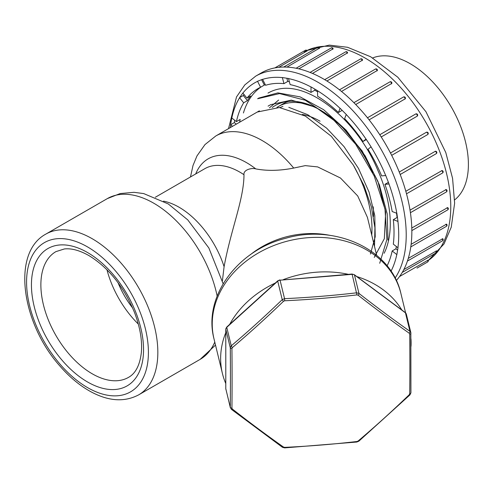 <?xml version="1.0" encoding="UTF-8"?>
<svg xmlns="http://www.w3.org/2000/svg" width="493" height="493" viewBox="0 0 493 493"><rect width="100%" height="100%" fill="white"/><g stroke="black" fill="none" stroke-linecap="round" stroke-linejoin="round"><path stroke-width="0.74" d="M374.507 246.438L374.926 227.686L371.395 207.017L364.056 185.701L353.327 165.081A92.813 53.589 60 0 1 371.74 235.081M258.609 111.307A92.813 53.589 60 0 1 259.367 110.833L254.924 113.39M376.664 255.294L367.439 217.407L357.733 195.992L340.46 178.004L317.652 166.905L305.259 165.63L293.711 168.064C279.895 170.788 267.255 171.065 255.787 168.902C252.169 167.626 243.141 169.629 243.992 174.725C243.875 199.511 230.958 229.177 224.093 266.682L222.405 280.807M190.477 176.962L193.003 165.531L196.966 155.936L204.971 144.591L215.805 135.976L257.284 112.028L279.371 107.536L305.352 116.071L331.314 136.29L353.327 165.081M379.715 263.262L386.9 239.481L385.002 209.143L374.162 175.939L355.681 144.227L331.709 117.833L305.272 100.239L279.537 93.584L257.617 98.754L258.85 98.039L277.904 92.875L300.182 96.893L323.654 109.711L346.006 130.035L365.184 155.899L379.376 184.813L387.196 213.808L387.997 240.097M320.062 121.204A75.626 43.661 -120 0 0 302.314 114.462M373.484 216.575A75.626 43.661 -120 0 0 373.213 206.814M410.971 338.938A96.166 77.758 -13.7 0 1 411.1 343.048A96.166 77.758 -13.7 0 1 411.02 346.308M225.782 383.536A96.166 77.758 -13.7 0 1 222.429 373.521A96.166 77.758 -13.7 0 1 220.642 358.503A96.166 77.758 -13.7 0 1 225.782 332.639M229.689 324.363A96.166 77.758 -13.7 0 1 275.353 283.007M283.358 279.611A96.166 77.758 -13.7 0 1 348.385 274.336M356.87 276.579A96.166 77.758 -13.7 0 1 401.82 309.998M138.33 324.092A72.6 41.917 60 0 1 106.969 269.77M372.671 172.729A89.479 51.66 -120 0 0 320.062 109.896A89.479 51.66 -120 0 0 275.322 105.465A89.479 51.66 -120 0 0 272.241 107.505M374.242 257.42L384.324 238.704L385.655 212.126L377.958 181.479L362.189 151.018L340.478 125.049L315.754 107.252L291.345 100.116L270.577 104.695L268.069 106.143M370.416 254.049L375.222 236.751L374.766 215.49L369.072 192.134L358.54 168.507L344.046 146.624L326.643 128.149L307.737 114.684L288.806 107.326M269.455 107.825L278.625 100.054M288.374 101.422A87.045 50.255 -120 0 0 283.013 103.832L276.93 107.4M387.091 265.85A112.749 65.094 60 0 0 392.175 250.949L396.859 254.61L397.999 247.8L393.315 244.146A112.749 65.094 60 0 0 393.315 219.668L397.999 221.419L396.859 213.29L392.175 211.54A112.749 65.094 60 0 0 384.922 184.351L389.045 183.988L385.76 175.526L381.644 175.89A112.749 65.094 60 0 0 368.018 149.274L371.075 146.834L366.046 139.057L362.984 141.497A112.749 65.094 60 0 0 344.625 118.659L346.252 114.438L340.084 108.281L338.457 112.503A112.749 65.094 60 0 0 317.578 96.203L317.584 90.706L311.015 86.916L311.015 92.413A112.749 65.094 60 0 0 290.137 84.605L288.51 78.504L282.341 77.537L283.968 83.637A112.749 65.094 60 0 0 265.61 85.277L262.553 79.305L257.525 81.271L260.581 87.249A112.749 65.094 60 0 0 257.925 88.641A112.749 65.094 60 0 0 246.956 98.132L242.833 93.004L239.555 97.676L243.302 95.513L244.023 94.483M239.555 97.676L243.671 102.803A112.749 65.094 60 0 0 236.424 121.617L231.735 117.956L230.595 124.766L234.348 122.603L234.736 120.298M230.595 124.766L232.56 126.3M228.53 128.63L236.517 96.93L244.805 84.907L255.707 76.138L261.333 72.89A124.686 71.984 60 0 1 357.419 106.291A124.686 71.984 60 0 1 411.846 231.772A124.686 71.984 60 0 1 396.317 280.505M411.131 244.294L446.522 224.167A1.325 1.325 0 0 1 446.375 226.361A1.325 0.764 -120 0 0 446.603 225.4A1.325 0.764 -120 0 0 445.869 224.235M408.272 258.387L442.776 238.723A1.325 1.325 0 0 1 442.504 240.812A1.325 0.764 -120 0 0 442.153 238.828M403.829 269.56L436.551 250.832A1.325 1.325 0 0 1 436.182 252.817A1.325 0.764 -120 0 0 435.985 250.992M399.54 276.542L428.047 260.144A1.325 1.325 0 0 1 427.604 262.011A1.325 0.764 -120 0 0 427.536 260.378M306.751 51.173A1.325 0.764 -120 0 0 306.03 50.366A1.325 0.764 -120 0 0 305.364 50.298A1.325 1.325 0 0 1 307.213 50.847L278.761 67.338M319.519 48.135L286.944 67.116M333.126 48.813L298.844 68.847M347.608 52.843L312.476 73.42M362.133 60.657A1.325 0.764 -120 0 0 361.196 59.031A1.325 0.764 -120 0 0 360.531 58.963A1.325 1.325 0 0 1 362.521 60.121L326.908 81M377.41 70.413L341.501 91.458M391.812 83.428L355.724 104.528M405.277 98.773L369.109 119.848M379.789 134.737L415.636 114.037A1.325 0.764 -120 0 1 415.698 113.994L379.783 134.731M417.072 116.262A1.325 0.764 -120 0 0 417.207 115.183A1.325 0.764 -120 0 0 416.357 114.062A1.325 0.764 -120 0 0 415.698 113.994A1.325 1.325 0 0 1 417.46 114.401A1.325 1.325 0 0 1 417.177 116.188L381.218 136.962M390.474 152.99L426.445 132.235A1.325 1.325 0 0 1 428.127 132.888A1.325 1.325 0 0 1 427.604 134.614A1.325 0.764 -120 0 0 427.807 133.554A1.325 0.764 -120 0 0 426.938 132.383A1.325 0.764 -120 0 0 426.328 132.29M427.536 134.644L391.682 155.344L427.604 134.614A1.325 0.764 -120 0 1 427.536 134.644M399.238 172.032L435.387 151.252A1.325 1.325 0 0 1 436.182 153.717A1.325 0.764 -120 0 0 436.385 152.657A1.325 0.764 -120 0 0 435.516 151.487A1.325 0.764 -120 0 0 435.042 151.363M405.813 191.284L442.036 170.566A1.325 1.325 0 0 1 442.504 173.025A1.325 0.764 -120 0 0 442.708 171.965A1.325 0.764 -120 0 0 441.839 170.794A1.325 0.764 -120 0 0 441.512 170.67M410.022 210.141L446.171 189.552A1.325 1.325 0 0 1 446.375 191.943A1.325 0.764 -120 0 0 446.578 190.883A1.325 0.764 -120 0 0 445.709 189.713A1.325 0.764 -120 0 0 445.543 189.632M411.784 228.006L447.675 207.608A1.325 1.325 0 0 1 447.681 209.907A1.325 0.764 -120 0 0 447.878 208.841A1.325 0.764 -120 0 0 447.009 207.67M384.146 253.266A99.481 57.434 -120 0 0 377.848 170.381C358.565 123.262 314.423 85.572 282.859 88.426A103.863 59.961 -120 0 0 267.995 93.091M261.019 86.996A112.749 65.094 -120 0 0 243.419 112.983M239.635 122.215A112.749 65.094 60 0 1 240.171 119.454L236.424 121.617M246.956 98.132L250.709 95.969A112.749 65.094 60 0 0 247.424 100.634L243.671 102.803M265.289 84.642A112.749 65.094 60 0 0 264.334 85.079L260.581 87.249M289.354 81.665A112.749 65.094 60 0 0 287.721 81.474L283.968 83.637M317.578 91.79A112.749 65.094 60 0 0 314.768 90.244L311.015 92.413M342.167 110.358L338.457 112.503M366.361 139.55L362.984 141.497M384.922 184.351L388.404 182.342M396.52 213.167A112.749 65.094 60 0 1 397.068 217.499L393.315 219.668M396.372 246.531A112.749 65.094 60 0 1 395.928 248.786L392.175 250.949M314.768 90.244L314.768 89.085M236.313 124.137L234.348 122.603M264.334 85.079L261.573 79.687M397.617 250.105L395.928 248.786M247.424 100.634L243.302 95.513M397.469 217.653L397.068 217.499M287.721 81.474L286.858 78.245M372.69 57.94A82.239 47.482 60 0 1 451.366 107.147A82.239 47.482 60 0 1 454.645 199.887M409.239 333.206A623.836 204.552 -132.2 0 1 358.134 295.208L356.969 294.906A623.836 360.167 180 0 1 284.689 300.773L283.524 301.266A623.836 304.803 126.6 0 1 232.413 347.553L231.932 348.551A623.836 70.887 85.4 0 1 232.08 378.963A623.836 70.887 85.4 0 1 231.932 408.149L232.413 409.073A623.836 204.552 47.8 0 0 283.524 447.065L284.689 447.367A623.836 360.167 0 0 0 356.969 441.506L358.134 441.013A623.836 304.803 -53.4 0 0 409.239 394.72L409.726 393.722A623.836 70.887 -94.6 0 0 409.726 334.125L409.239 333.206A1.658 0.887 -54.9 0 0 409.942 331.314L410.842 332.633L406.343 314.158A3.315 2.681 166.3 0 0 405.443 312.839L354.467 274.946L358.966 293.421A622.197 204.016 47.8 0 0 409.942 331.314L405.443 312.839A1.658 0.807 -53.4 0 0 405.258 312.556M231.254 409.085A1.658 0.733 -52 0 0 231.396 409.338L230.293 407.249A622.197 70.702 -94.6 0 0 230.293 347.811L231.254 345.815A622.197 304.002 -53.4 0 0 282.23 299.652L284.553 298.666A622.197 359.224 0 0 0 356.642 292.817L358.966 293.421A1.658 0.733 -52 0 1 358.134 295.208M230.385 407.871L225.782 388.638A1.658 0.955 0 0 0 225.794 388.774L230.293 407.249A1.658 1.035 0.6 0 0 231.932 408.149M282.446 447.293A1.658 0.887 -54.9 0 0 283.524 447.065M284.689 447.367L284.634 447.884L356.833 442.03L358.879 441.155L409.93 394.918L410.922 392.742A1.658 1.035 0.6 0 0 410.903 392.594M356.969 441.506L356.833 442.03M284.634 447.884L282.44 447.287L231.396 409.338A1.658 0.733 -52 0 0 232.413 409.073M358.134 441.013A1.658 0.622 49.7 0 0 358.873 441.161M409.239 394.72A1.658 0.462 46 0 0 409.93 394.918M283.524 301.266A1.658 0.462 46 0 1 282.23 299.652L277.732 281.17L226.755 327.34A3.315 2.681 166.3 0 0 225.794 329.33L230.293 347.811A1.658 0.875 -0.5 0 0 231.932 348.551M409.726 393.722A1.658 1.035 0.6 0 0 410.922 392.755M225.825 328.979A1.658 0.955 0 0 0 225.782 329.201L226.805 326.976A1.658 0.542 47.8 0 0 226.755 327.34L231.254 345.815A1.658 0.622 49.7 0 0 232.413 347.553M409.726 334.125A1.658 0.875 -0.5 0 0 410.922 333.28A1.658 0.875 -0.5 0 0 410.903 333.157M356.969 294.906L352.144 274.342L280.055 280.19L284.553 298.666L284.689 300.773M250.124 254.906A81.653 66.019 -13.7 0 1 330.193 235.414M215.805 135.976A92.813 53.589 60 0 1 293.711 168.064M195.709 173.943A76.834 44.358 60 0 1 255.787 168.902M405.616 312.858L400.908 293.52A96.166 77.758 166.3 0 0 289.077 240.713A96.166 77.758 166.3 0 0 214.03 339.011L222.429 373.521M243.992 174.725A69.988 40.408 -120 0 0 204.854 168.661L155.363 197.237M55.906 251.633A72.6 41.917 -120 0 0 44.783 309.807A72.6 41.917 -120 0 0 92.209 373.786A72.6 41.917 -120 0 0 128.513 377.379C135.55 373.491 139.821 365.264 141.331 352.692C142.403 340.589 140.098 327.105 134.41 312.254C123.663 286.495 108.485 267.594 88.876 255.559C79.576 250.352 71.405 248.152 64.355 248.959L55.906 251.633M87.495 252.508A79.268 45.763 60 0 1 136.037 377.613A79.268 45.763 60 0 1 38.953 321.565A79.268 45.763 60 0 1 87.495 252.508M87.495 246.888A86.152 49.738 -120 0 0 34.738 321.941A86.152 49.738 -120 0 0 140.252 382.858A86.152 49.738 -120 0 0 87.495 246.888M92.209 238.723A92.813 53.589 60 0 1 156.558 366.545A92.813 53.589 60 0 1 138.619 394.887C124.519 402.288 108.7 401.284 91.156 391.892C80.008 385.834 69.568 377.182 59.819 365.935C21.797 323.433 11.142 252.866 45.8 234.126A92.813 53.589 60 0 1 92.209 238.723M132.666 308.033A61.822 35.693 60 0 1 118.043 282.705M163.497 201.138A69.988 40.408 60 0 1 224.093 266.682M217.142 296.028A92.813 53.589 -120 0 0 170.751 215.607A92.813 53.589 -120 0 0 107.332 198.605L45.8 234.126M215.509 345.088L200.146 359.36A92.813 53.589 -120 0 0 214.775 342.074M282.957 106.383A85.388 49.3 -120 0 0 279.999 107.597M318.805 109.181A87.045 50.255 -120 0 0 278.323 106.543M391.041 271.193A119.38 68.921 -120 0 0 396.797 254.561M397.937 247.751A119.38 68.921 -120 0 0 398.714 235.019A119.38 68.921 -120 0 0 397.937 221.394M396.797 213.266A119.38 68.921 -120 0 0 388.989 183.988M385.705 175.526A119.38 68.921 -120 0 0 371.032 146.865M366.003 139.088A119.38 68.921 -120 0 0 346.234 114.493M340.065 108.337A119.38 68.921 -120 0 0 317.578 90.78M311.015 86.99A119.38 68.921 -120 0 0 288.534 78.59M282.366 77.617A119.38 68.921 -120 0 0 262.596 79.385M257.562 81.357A119.38 68.921 -120 0 0 242.889 93.078M239.61 97.743A119.38 68.921 -120 0 0 231.802 118.006M230.662 124.815A119.38 68.921 -120 0 0 230.354 127.576M255.707 76.138A124.686 71.984 60 0 1 351.792 109.545A124.686 71.984 60 0 1 406.214 235.019A124.686 71.984 60 0 1 395.109 278.07M428.22 260.526A121.37 70.074 -120 0 0 450.762 207.67A121.37 70.074 -120 0 0 398.221 84.907A121.37 70.074 -120 0 0 304.261 51.938M404.913 99.179A1.325 0.764 -120 0 0 404.919 98.095A1.325 0.764 -120 0 0 404.106 97.078A1.325 0.764 -120 0 0 403.44 97.016A1.325 0.764 -120 0 0 403.292 97.158M347.22 53.367A1.325 0.764 -120 0 0 346.289 51.931A1.325 0.764 -120 0 0 345.63 51.864L310.035 72.416M332.726 49.288A1.325 0.764 -120 0 0 331.844 48.061A1.325 0.764 -120 0 0 331.179 47.994L296.096 68.25M319.1 48.548A1.325 0.764 -120 0 0 318.287 47.531A1.325 0.764 -120 0 0 317.621 47.464L283.697 67.054M435.985 153.779A1.325 0.764 -120 0 0 436.182 153.717L400.205 174.491M377.022 70.949A1.325 0.764 -120 0 0 376.097 69.137A1.325 0.764 -120 0 0 375.432 69.075L339.474 89.831M391.43 83.921A1.325 0.764 -120 0 0 390.548 81.949A1.325 0.764 -120 0 0 389.883 81.887L353.888 102.667M417.023 268.118A1.325 0.764 -120 0 0 417.035 268.112A1.325 1.325 0 0 1 417.023 268.118L427.604 262.011M225.794 388.509A1.658 0.955 0 0 0 225.782 388.626L225.782 329.201A1.658 0.955 0 0 0 225.794 329.33L225.794 388.774A3.315 2.681 166.3 0 0 225.856 389.291M406.343 314.158L405.271 312.562L354.294 274.669A1.658 0.807 -53.4 0 1 354.467 274.946A3.315 2.681 166.3 0 0 352.144 274.342L352.014 274.04L280.055 280.19A3.315 2.681 166.3 0 0 277.732 281.17A1.658 0.542 47.8 0 1 277.781 280.807L226.805 326.976M400.908 293.52C391.128 248.91 334.79 223.804 285.595 238.316C237.737 250.093 202.759 296.638 214.03 339.011M223.138 283.734L208.866 247.991L187.765 219.884L168.273 203.954L143.709 193.583L133.991 192.319L120.181 193.552L107.332 198.605M200.146 359.36L138.619 394.887M428.226 260.544L444.002 243.973L451.249 227.199L454.632 203.141L452.574 178.367L445.783 152.503L425.958 111.738L397.796 77.204L370.644 56.757L347.553 47.279L329.25 45.116L306.948 50.489M405.308 98.729A1.325 1.325 0 0 0 403.44 97.016L367.464 117.784M347.614 52.893A1.325 1.325 0 0 0 345.63 51.864M436.182 252.817L402.257 272.401M333.145 48.906A1.325 1.325 0 0 0 331.179 47.994M305.364 50.298L274.866 67.911M319.569 48.283A1.325 1.325 0 0 0 317.621 47.464M442.504 173.025L406.503 193.804M447.681 209.907L411.84 230.601M446.375 226.361L410.78 246.913M442.504 240.812L407.415 261.068M446.375 191.943L410.416 212.705M377.416 70.382A1.325 1.325 0 0 0 375.432 69.075M391.83 83.379A1.325 1.325 0 0 0 389.883 81.887M360.531 58.963L324.69 79.656M277.781 280.807L279.919 279.895M352.014 274.04L354.294 274.669M410.922 392.742L410.842 332.633"/></g></svg>
